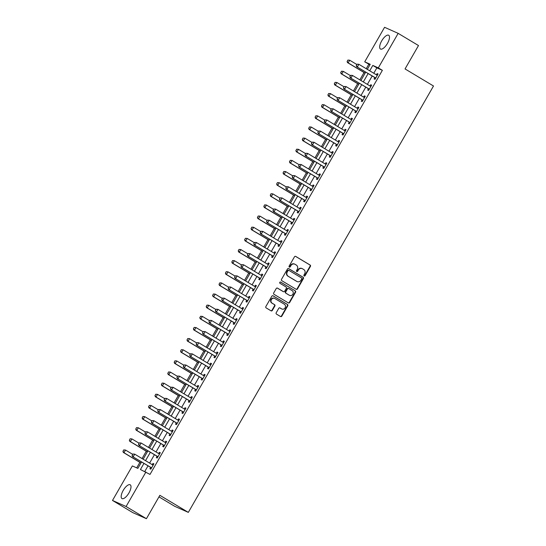 <?xml version="1.0" encoding="UTF-8"?>
<svg xmlns="http://www.w3.org/2000/svg" width="546" height="546" viewBox="0 0 546 546"><rect width="100%" height="100%" fill="white"/><g stroke="black" fill="none" stroke-linecap="round" stroke-linejoin="round"><path stroke-width="0.82" d="M304.17 275.976A0.71 0.648 114 0 0 305.084 275.696L310.428 266.4A1.01 0.928 114 0 0 310.135 265.049L295.768 256.436A1.01 0.928 114 0 0 294.465 256.832L289.121 266.12A0.71 0.648 114 0 0 289.394 267.103A0.71 0.648 114 0 0 290.24 266.796L290.929 265.588A3.235 2.976 114 0 1 295.093 264.325L296.287 265.042A3.235 2.976 114 0 1 297.236 269.369L296.546 270.577A0.71 0.648 114 0 0 297.659 271.246L298.355 270.045A3.235 2.976 114 0 1 302.518 268.775L303.712 269.492A3.235 2.976 114 0 1 304.654 273.826L303.965 275.027A0.71 0.648 114 0 0 304.17 275.976M304.067 275.894A0.71 0.648 114 0 0 304.716 275.532L310.06 266.236A1.01 0.928 114 0 0 309.766 264.885L295.495 256.327M289.223 266.987A0.71 0.648 114 0 0 289.871 266.632L290.561 265.424L290.929 265.588M296.642 271.444A0.71 0.648 114 0 0 297.29 271.082L297.986 269.881L298.355 270.045M123.219 490.404A8.026 3.119 121 0 1 130.207 484.793A8.026 3.119 121 0 1 128.945 492.949A8.026 3.119 121 0 1 121.956 498.559A8.026 3.119 121 0 1 123.219 490.404M381.715 40.854A8.026 3.119 121 0 1 388.711 35.251A8.026 3.119 121 0 1 387.448 43.407A8.026 3.119 121 0 1 380.453 49.017A8.026 3.119 121 0 1 381.715 40.854M276.208 312.749A1.01 0.928 114 0 0 276.501 314.107L280.535 316.523A1.01 0.928 114 0 0 281.832 316.127L287.769 305.808A1.01 0.928 114 0 0 287.476 304.45L273.109 295.836A1.01 0.928 114 0 0 271.806 296.232L265.875 306.552A1.01 0.928 114 0 0 266.168 307.91L271.034 310.824A1.01 0.928 114 0 0 272.338 310.428L274.877 306.013A1.01 0.928 114 0 0 274.583 304.661L272.167 303.214A2.703 2.484 114 0 1 274.611 298.403A2.703 2.484 114 0 1 274.856 298.532L284.316 304.204A2.703 2.484 114 0 1 281.873 309.016A2.703 2.484 114 0 1 281.627 308.886L280.05 307.937A1.01 0.928 114 0 0 278.747 308.333L276.208 312.749M369.942 64.783L364.721 61.828L384.575 27.3L398.164 33.354L418.495 45.543L405.043 68.933L433.504 86.002L188.322 512.38L159.862 495.311L146.417 518.7L126.085 506.511L112.496 500.457L132.357 465.929L137.865 468.379L141.557 461.95M398.164 33.354L378.31 67.881L372.802 65.424L369.71 70.803M143.96 463.39L140.431 469.526L150.007 474.419L382.377 70.318L378.31 67.881M145.939 471.983L126.085 506.511M296.178 289.319A1.01 0.928 114 0 0 297.474 288.923L303.412 278.603A1.01 0.928 114 0 0 303.119 277.252L288.752 268.632A1.01 0.928 114 0 0 287.449 269.028L281.511 279.354A1.01 0.928 114 0 0 281.811 280.705L296.178 289.319M295.591 292.206L289.653 302.525A1.01 0.928 114 0 1 288.356 302.921L273.99 294.308A1.01 0.928 114 0 1 273.696 292.949L276.235 288.534A1.01 0.928 114 0 1 277.532 288.138L283.36 291.632A1.01 0.928 114 0 0 284.664 291.236L286.343 288.308A1.01 0.928 114 0 0 286.049 286.957L279.982 283.319A0.71 0.648 114 0 1 280.624 282.057A0.71 0.648 114 0 1 280.692 282.091L295.297 290.854A1.01 0.928 114 0 1 295.591 292.206L295.222 292.042L289.291 302.361L289.653 302.525M382.377 70.318L376.87 67.868L373.778 73.239M372.195 75.99L367.369 84.377M365.793 87.128L360.967 95.516M359.384 98.266L354.559 106.654M352.982 109.405L348.157 117.793M346.574 120.543L341.755 128.931M340.172 131.682L335.346 140.069M333.763 142.82L328.945 151.208M327.361 153.958L322.536 162.346M320.959 165.097L316.134 173.485M314.551 176.235L309.725 184.623M308.149 187.374L303.323 195.761M301.74 198.512L296.915 206.9M295.338 209.65L290.513 218.038M288.93 220.789L284.111 229.177M282.528 231.927L277.702 240.315M276.126 243.066L271.301 251.453M269.717 254.204L264.892 262.592M263.315 265.342L258.49 273.73M256.907 276.481L252.081 284.869M250.505 287.619L245.68 296.007M244.096 298.758L239.278 307.145M237.694 309.896L232.869 318.284M231.286 321.034L226.467 329.422M224.884 332.173L220.058 340.561M218.482 343.311L213.657 351.699M212.073 354.45L207.248 362.837M205.671 365.588L200.846 373.976M199.263 376.726L194.437 385.114M192.861 387.865L188.036 396.253M186.452 399.003L181.634 407.391M180.05 410.142L175.225 418.529M173.648 421.28L168.823 429.668M167.24 432.418L162.415 440.806M160.838 443.557L156.013 451.945M154.429 454.695L149.604 463.083M148.027 465.834L144.786 471.464M374.822 77.641L374.078 78.931L374.993 79.341L378.071 73.997L377.149 73.587L376.433 74.836M368.413 88.78L367.67 90.07L368.591 90.479L371.662 85.135L370.748 84.726L370.031 85.975M362.012 99.918L361.268 101.208L362.182 101.617L365.26 96.273L364.339 95.864L363.622 97.113M355.61 111.056L354.859 112.346L355.78 112.756L358.852 107.412L357.937 107.002L357.22 108.251M349.201 122.195L348.457 123.485L349.372 123.894L352.45 118.55L351.528 118.141L350.812 119.39M342.799 133.333L342.055 134.623L342.97 135.033L346.041 129.689L345.127 129.279L344.41 130.528M336.391 144.472L335.647 145.762L336.568 146.171L339.639 140.827L338.725 140.418L338.008 141.667M329.989 155.61L329.245 156.9L330.159 157.309L333.237 151.965L332.316 151.556L331.599 152.805M323.58 166.748L322.836 168.038L323.758 168.448L326.829 163.104L325.914 162.694L325.198 163.943M317.178 177.887L316.434 179.177L317.349 179.586L320.427 174.242L319.506 173.833L318.789 175.082M310.77 189.025L310.026 190.315L310.947 190.725L314.018 185.381L313.104 184.971L312.387 186.22M304.368 200.164L303.624 201.454L304.538 201.863L307.616 196.519L306.695 196.11L305.978 197.359M297.966 211.302L297.215 212.592L298.136 213.001L301.208 207.657L300.293 207.248L299.577 208.497M291.557 222.44L290.813 223.73L291.735 224.14L294.806 218.796L293.885 218.386L293.168 219.635M285.155 233.579L284.411 234.869L285.326 235.278L288.404 229.934L287.483 229.525L286.766 230.774M278.747 244.717L278.003 246.007L278.924 246.417L281.995 241.073L281.081 240.663L280.364 241.912M272.345 255.856L271.601 257.146L272.515 257.555L275.594 252.211L274.672 251.802L273.955 253.051M265.936 266.994L265.192 268.284L266.114 268.693L269.185 263.349L268.27 262.94L267.554 264.189M259.534 278.132L258.79 279.422L259.705 279.832L262.783 274.488L261.862 274.078L261.145 275.327M253.132 289.271L252.382 290.561L253.303 290.97L256.374 285.626L255.46 285.217L254.743 286.466M246.724 300.409L245.98 301.699L246.894 302.109L249.972 296.765L249.051 296.355L248.334 297.604M240.322 311.548L239.578 312.838L240.493 313.247L243.564 307.903L242.649 307.494L241.933 308.743M233.913 322.686L233.169 323.976L234.091 324.385L237.162 319.041L236.247 318.632L235.531 319.881M227.511 333.824L226.767 335.114L227.682 335.524L230.76 330.18L229.839 329.77L229.122 331.019M221.103 344.963L220.359 346.253L221.28 346.662L224.351 341.318L223.437 340.909L222.72 342.158M214.701 356.101L213.957 357.391L214.871 357.801L217.95 352.457L217.028 352.047L216.312 353.296M208.292 367.24L207.548 368.53L208.47 368.939L211.541 363.595L210.626 363.186L209.91 364.435M201.89 378.378L201.146 379.668L202.061 380.077L205.139 374.733L204.218 374.324L203.501 375.573M195.488 389.516L194.738 390.806L195.659 391.216L198.73 385.872L197.816 385.462L197.099 386.711M189.08 400.648L188.336 401.945L189.257 402.354L192.329 397.01L191.407 396.601L190.69 397.85M182.678 411.786L181.934 413.083L182.849 413.493L185.927 408.149L185.005 407.739L184.289 408.988M176.269 422.925L175.525 424.222L176.447 424.631L179.518 419.287L178.603 418.878L177.887 420.127M169.867 434.063L169.124 435.36L170.038 435.769L173.116 430.425L172.195 430.016L171.478 431.258M163.459 445.202L162.715 446.498L163.636 446.908L166.707 441.564L165.793 441.154L165.076 442.397M157.057 456.34L156.313 457.637L157.228 458.046L160.306 452.702L159.384 452.293L158.668 453.535M150.655 467.478L149.904 468.775L150.826 469.185L153.897 463.841L152.982 463.431L152.266 464.673M368.789 64.264L366.23 68.714M364.046 72.516L359.828 79.853M357.637 83.654L353.419 90.991M351.235 94.792L347.017 102.129M344.826 105.931L340.608 113.268M338.424 117.069L334.207 124.406M332.016 128.208L327.798 135.544M325.614 139.346L321.396 146.683M319.212 150.484L314.994 157.821M312.803 161.623L308.586 168.96M306.402 172.761L302.184 180.098M299.993 183.9L295.775 191.236M293.591 195.038L289.373 202.375M287.182 206.176L282.964 213.513M280.78 217.315L276.563 224.652M274.379 228.453L270.161 235.79M267.97 239.592L263.752 246.929M261.568 250.73L257.35 258.067M255.159 261.868L250.942 269.205M248.758 273.007L244.54 280.344M242.349 284.145L238.131 291.482M235.947 295.284L231.729 302.62M229.538 306.422L225.321 313.759M223.137 317.56L218.919 324.897M216.735 328.699L212.517 336.036M210.326 339.837L206.108 347.174M203.924 350.976L199.706 358.312M197.515 362.114L193.298 369.451M191.114 373.252L186.896 380.589M184.705 384.391L180.487 391.728M178.303 395.529L174.085 402.866M171.901 406.668L167.683 414.005M165.493 417.806L161.275 425.143M159.091 428.944L154.873 436.281M152.682 440.083L148.464 447.42M146.28 451.221L142.062 458.558M139.872 462.36L136.705 467.867M158.968 496.867L174.734 506.326L188.322 512.38M146.417 518.7L132.828 512.646L112.496 500.457M367.308 69.362L370.229 64.285L364.721 61.828M143.141 459.206L147.966 450.812M149.543 448.068L154.368 439.673M155.951 436.93L160.777 428.535M162.353 425.791L167.178 417.397M168.762 414.653L173.58 406.258M175.164 403.514L179.989 395.12M181.572 392.376L186.391 383.988M187.974 381.238L192.799 372.85M194.376 370.099L199.201 361.711M200.785 358.961L205.61 350.573M207.187 347.822L212.012 339.435M213.595 336.684L218.42 328.296M219.997 325.546L224.822 317.158M226.406 314.407L231.224 306.019M232.808 303.269L237.633 294.881M239.209 292.13L244.035 283.743M245.618 280.992L250.443 272.604M252.02 269.854L256.845 261.466M258.429 258.715L263.254 250.327M264.83 247.577L269.656 239.189M271.239 236.438L276.058 228.051M277.641 225.3L282.466 216.912M284.05 214.162L288.868 205.774M290.452 203.023L295.277 194.635M296.853 191.885L301.679 183.497M303.262 180.746L308.087 172.359M309.664 169.608L314.489 161.22M316.073 158.47L320.898 150.082M322.474 147.331L327.3 138.943M328.883 136.193L333.702 127.805M335.285 125.054L340.11 116.667M341.687 113.916L346.512 105.528M348.095 102.778L352.921 94.39M354.497 91.639L359.323 83.251M360.906 80.501L365.731 72.113M368.127 73.553L363.308 81.941M361.725 84.691L356.9 93.079M355.323 95.83L350.498 104.218M348.914 106.968L344.089 115.356M342.513 118.107L337.687 126.495M336.104 129.245L331.279 137.633M329.702 140.383L324.877 148.771M323.293 151.522L318.475 159.91M316.892 162.66L312.066 171.048M310.483 173.799L305.664 182.187M304.081 184.937L299.256 193.325M297.679 196.075L292.854 204.463M291.271 207.214L286.445 215.602M284.869 218.352L280.043 226.74M278.46 229.491L273.635 237.879M272.058 240.629L267.233 249.017M265.649 251.767L260.831 260.155M259.248 262.906L254.422 271.294M252.846 274.044L248.02 282.432M246.437 285.183L241.612 293.571M240.035 296.321L235.21 304.709M233.627 307.459L228.801 315.847M227.225 318.598L222.399 326.986M220.816 329.736L215.998 338.124M214.414 340.875L209.589 349.263M208.006 352.006L203.187 360.401M201.604 363.145L196.778 371.539M195.202 374.283L190.377 382.678M188.793 385.421L183.968 393.816M182.391 396.56L177.566 404.955M175.983 407.698L171.157 416.093M169.581 418.837L164.756 427.231M163.172 429.975L158.354 438.37M156.77 441.113L151.945 449.508M150.368 452.252L145.543 460.647M376.87 67.868L372.802 65.424M377.149 73.587L378.009 74.099M370.748 84.726L371.601 85.237M364.339 95.864L365.199 96.376M357.937 107.002L358.79 107.514M351.528 118.141L352.388 118.653M345.127 129.279L345.987 129.791M338.725 140.418L339.578 140.929M332.316 151.556L333.176 152.068M325.914 162.694L326.767 163.206M319.506 173.833L320.365 174.345M313.104 184.971L313.957 185.483M306.695 196.11L307.555 196.621M300.293 207.248L301.153 207.76M293.885 218.386L294.744 218.898M287.483 229.525L288.343 230.037M281.081 240.663L281.934 241.175M274.672 251.802L275.532 252.313M268.27 262.94L269.123 263.452M261.862 274.078L262.722 274.59M255.46 285.217L256.313 285.729M249.051 296.355L249.911 296.867M242.649 307.494L243.509 308.005M236.247 318.632L237.1 319.144M229.839 329.77L230.699 330.282M223.437 340.909L224.29 341.421M217.028 352.047L217.888 352.559M210.626 363.186L211.479 363.697M204.218 374.324L205.078 374.836M197.816 385.462L198.676 385.974M191.407 396.601L192.267 397.113M185.005 407.739L185.865 408.251M178.603 418.878L179.457 419.389M172.195 430.016L173.055 430.528M165.793 441.154L166.646 441.666M159.384 452.293L160.244 452.805M152.982 463.431L153.835 463.943M302.218 268.618L301.856 268.461A3.235 2.976 114 0 0 297.986 269.881M294.799 264.168L294.43 264.005A3.235 2.976 114 0 0 290.561 265.424M296.075 289.264A1.01 0.928 114 0 0 297.106 288.759L303.044 278.44A1.01 0.928 114 0 0 302.75 277.088L288.479 268.53M301.74 278.897A0.71 0.648 114 0 0 301.535 277.948L288.923 270.386A0.71 0.648 114 0 0 288.015 270.666L287.285 271.928A3.235 2.976 114 0 0 288.227 276.262L296.847 281.429A3.235 2.976 114 0 0 301.01 280.166L301.74 278.897M288.793 270.325L288.554 270.222A0.71 0.648 114 0 0 287.646 270.502L288.015 270.666M297.14 281.586L296.778 281.422A3.235 2.976 114 0 1 296.478 281.265L287.858 276.099A3.235 2.976 114 0 1 286.916 271.772L287.646 270.502M288.254 302.866A1.01 0.928 114 0 0 289.291 302.361M277.266 288.035L282.992 291.468A1.01 0.928 114 0 0 283.183 291.557M280.46 282.009L295.297 290.854M289.407 295.263A2.703 2.484 114 0 0 292.956 294.069A2.703 2.484 114 0 0 292.096 290.581L288.766 288.581A1.01 0.928 114 0 0 287.462 288.977L285.776 291.905A1.01 0.928 114 0 0 286.077 293.263L289.039 295.099A2.703 2.484 114 0 0 289.284 295.222L289.653 295.386M288.397 288.418A1.01 0.928 114 0 0 287.094 288.814L287.462 288.977M289.039 295.099L285.708 293.1A1.01 0.928 114 0 1 285.408 291.741L287.094 288.814M295.222 292.042A1.01 0.928 114 0 0 294.929 290.69M281.873 309.016L281.504 308.852A2.703 2.484 114 0 1 281.258 308.722L279.777 307.835M274.611 298.403L274.242 298.239A2.703 2.484 114 0 0 271.799 303.05L272.167 303.214M270.939 310.77A1.01 0.928 114 0 0 271.969 310.264L274.508 305.849A1.01 0.928 114 0 0 274.215 304.497L271.799 303.05M280.432 316.462A1.01 0.928 114 0 0 281.47 315.963L287.401 305.644A1.01 0.928 114 0 0 287.107 304.286L272.836 295.734M347.87 60.08L347.208 61.466L347.87 60.08L349.693 60.217L348.157 62.886L365.165 73.089M347.208 61.466L348.157 62.886L347.495 62.592L365.124 73.164M356.852 64.51L349.693 60.217L347.979 60.128M347.099 61.411L347.495 62.592M376.494 74.87L377.45 75.068M357.05 64.169L356.279 65.506L357.05 64.169L358.879 64.305L376.767 75.034A1.031 0.949 114 0 0 377.033 75.136L377.375 75.212M375.675 78.16L375.45 77.894A1.031 0.949 114 0 0 375.225 77.703L356.681 66.68L356.279 65.506M375.505 78.453L374.788 77.6A1.031 0.949 114 0 0 374.57 77.409L356.681 66.68M357.159 64.216L358.879 64.305L357.337 66.981L356.395 65.554M341.462 71.219L340.806 72.604L341.462 71.219L343.291 71.355L341.755 74.024L358.763 84.227M340.806 72.604L341.755 74.024L341.093 73.73L358.715 84.302M350.45 75.648L343.291 71.355L341.571 71.267M340.697 72.55L341.093 73.73M335.06 82.357L334.398 83.743L335.06 82.357L336.889 82.494L335.346 85.162L352.354 95.366M334.398 83.743L335.346 85.162L334.691 84.869L352.313 95.441M344.041 86.787L336.889 82.494L335.169 82.405M334.288 83.688L334.691 84.869M328.651 93.496L327.996 94.881L328.651 93.496L330.48 93.632L328.945 96.301L345.952 106.504M327.996 94.881L328.945 96.301L328.282 96.007L345.911 106.579M337.64 97.925L330.48 93.632L328.767 93.543M327.887 94.827L328.282 96.007M370.086 86.009L371.048 86.207M350.648 75.307L349.877 76.645L350.648 75.307L352.47 75.444L370.359 86.172A1.031 0.949 114 0 0 370.632 86.275L370.966 86.35M369.267 89.298L369.048 89.032A1.031 0.949 114 0 0 368.823 88.841L350.273 77.819L349.877 76.645M369.103 89.592L368.386 88.739A1.031 0.949 114 0 0 368.161 88.548L350.273 77.819M350.757 75.355L352.47 75.444L350.935 78.119L349.986 76.693M363.684 97.147L364.639 97.345M344.239 86.445L343.468 87.783L344.239 86.445L346.068 86.582L363.957 97.311A1.031 0.949 114 0 0 364.223 97.413L364.564 97.488M362.865 100.437L362.64 100.171A1.031 0.949 114 0 0 362.421 99.979L343.871 88.957L343.468 87.783M362.694 100.73L361.978 99.877A1.031 0.949 114 0 0 361.759 99.686L343.871 88.957M344.349 86.493L346.068 86.582L344.533 89.257L343.584 87.831M357.275 108.285L358.237 108.483M337.837 97.584L337.066 98.922L337.837 97.584L339.66 97.72L357.548 108.449A1.031 0.949 114 0 0 357.821 108.552L358.156 108.627M356.463 111.575L356.238 111.309A1.031 0.949 114 0 0 356.012 111.118L337.462 100.095L337.066 98.922M356.292 111.869L355.576 111.015A1.031 0.949 114 0 0 355.35 110.824L337.462 100.095M337.947 97.632L339.66 97.72L338.124 100.389L337.175 98.969M322.249 104.634L321.594 106.02L322.249 104.634L324.078 104.771L322.536 107.439L339.544 117.643M321.594 106.02L322.536 107.439L321.881 107.146L339.503 117.718M331.231 109.064L324.078 104.771L322.358 104.682M321.478 105.965L321.881 107.146M350.873 119.424L351.836 119.622M331.429 108.722L330.664 110.06L331.429 108.722L333.258 108.859L351.146 119.588A1.031 0.949 114 0 0 351.419 119.69L351.754 119.765M350.054 122.714L349.829 122.447A1.031 0.949 114 0 0 349.611 122.256L331.06 111.234L330.664 110.06M349.89 123.007L349.167 122.154A1.031 0.949 114 0 0 348.949 121.963L331.06 111.234M331.538 108.77L333.258 108.859L331.722 111.527L330.774 110.108M315.847 115.772L315.185 117.158L315.847 115.772L317.67 115.909L316.134 118.578L333.142 128.781M315.185 117.158L316.134 118.578L315.472 118.284L333.101 128.856M324.829 120.202L317.67 115.909L315.957 115.82M315.076 117.103L315.472 118.284M309.439 126.911L308.783 128.296L309.439 126.911L311.268 127.047L309.732 129.716L326.74 139.919M308.783 128.296L309.732 129.716L309.07 129.422L326.692 139.994M318.427 131.34L311.268 127.047L309.548 126.959M308.674 128.242L309.07 129.422M303.037 138.049L302.375 139.435L303.037 138.049L304.859 138.186L303.323 140.854L320.331 151.058M302.375 139.435L303.323 140.854L302.661 140.561L320.29 151.133M312.019 142.479L304.859 138.186L303.146 138.097M302.266 139.38L302.661 140.561M296.628 149.188L295.973 150.573L296.628 149.188L298.457 149.324L296.922 151.993L313.93 162.196M295.973 150.573L296.922 151.993L296.26 151.699L313.882 162.271M305.617 153.617L298.457 149.324L296.737 149.235M295.864 150.519L296.26 151.699M290.226 160.326L289.564 161.712L290.226 160.326L292.055 160.463L290.513 163.131L307.521 173.335M289.564 161.712L290.513 163.131L289.851 162.838L307.48 173.41M299.208 164.756L292.055 160.463L290.335 160.374M289.455 161.657L289.851 162.838M344.465 130.562L345.427 130.76M325.027 119.861L324.256 121.198L325.027 119.861L326.849 119.997L344.738 130.726A1.031 0.949 114 0 0 345.011 130.828L345.345 130.904M343.652 133.852L343.427 133.586A1.031 0.949 114 0 0 343.202 133.395L324.652 122.372L324.256 121.198M343.482 134.145L342.765 133.292A1.031 0.949 114 0 0 342.54 133.101L324.652 122.372M325.136 119.908L326.849 119.997L325.314 122.666L324.365 121.246M338.063 141.701L339.025 141.899M318.618 130.999L317.854 132.337L318.618 130.999L320.447 131.136L338.336 141.864A1.031 0.949 114 0 0 338.609 141.967L338.943 142.042M337.244 144.99L337.019 144.724A1.031 0.949 114 0 0 336.8 144.533L318.25 133.511L317.854 132.337M337.08 145.284L336.363 144.431A1.031 0.949 114 0 0 336.138 144.24L318.25 133.511M318.728 131.047L320.447 131.136L318.912 133.804L317.963 132.385M331.661 152.839L332.616 153.037M312.216 142.137L311.445 143.475L312.216 142.137L314.046 142.274L331.934 153.003A1.031 0.949 114 0 0 332.2 153.105L332.541 153.18M330.842 156.129L330.617 155.863A1.031 0.949 114 0 0 330.391 155.671L311.848 144.649L311.445 143.475M330.671 156.422L329.955 155.569A1.031 0.949 114 0 0 329.736 155.378L311.848 144.649M312.326 142.185L314.046 142.274L312.503 144.943L311.554 143.523M325.252 163.977L326.215 164.175M305.808 153.276L305.043 154.614L305.808 153.276L307.637 153.412L325.525 164.141A1.031 0.949 114 0 0 325.798 164.244L326.133 164.319M324.433 167.267L324.215 167.001A1.031 0.949 114 0 0 323.99 166.81L305.439 155.787L305.043 154.614M324.269 167.561L323.553 166.707A1.031 0.949 114 0 0 323.328 166.516L305.439 155.787M305.924 153.324L307.637 153.412L306.101 156.081L305.153 154.661M318.85 175.116L319.806 175.314M299.406 164.414L298.635 165.752L299.406 164.414L301.235 164.551L319.123 175.28A1.031 0.949 114 0 0 319.39 175.382L319.731 175.457M318.031 178.405L317.806 178.139A1.031 0.949 114 0 0 317.588 177.948L299.037 166.926L298.635 165.752M317.861 178.699L317.144 177.846A1.031 0.949 114 0 0 316.926 177.655L299.037 166.926M299.515 164.462L301.235 164.551L299.693 167.219L298.751 165.8M283.818 171.464L283.162 172.85L283.818 171.464L285.647 171.601L284.111 174.27L301.119 184.473M283.162 172.85L284.111 174.27L283.449 173.976L301.071 184.548M292.806 175.894L285.647 171.601L283.934 171.512M283.053 172.795L283.449 173.976M312.442 186.254L313.404 186.452M293.004 175.553L292.233 176.884L293.004 175.553L294.826 175.689L312.715 186.418A1.031 0.949 114 0 0 312.988 186.52L313.322 186.595M311.623 189.544L311.404 189.278A1.031 0.949 114 0 0 311.179 189.087L292.629 178.064L292.233 176.884M311.459 189.837L310.742 188.984A1.031 0.949 114 0 0 310.517 188.793L292.629 178.064M293.113 175.6L294.826 175.689L293.291 178.358L292.342 176.938M277.416 182.603L276.754 183.988L277.416 182.603L279.245 182.739L277.702 185.408L294.71 195.611M276.754 183.988L277.702 185.408L277.047 185.114L294.669 195.686M286.397 187.032L279.245 182.739L277.525 182.651M276.645 183.934L277.047 185.114M306.04 197.393L306.995 197.591M286.595 186.691L285.831 188.022L286.595 186.691L288.425 186.828L306.313 197.556A1.031 0.949 114 0 0 306.579 197.659L306.92 197.734M305.221 200.682L304.996 200.416A1.031 0.949 114 0 0 304.777 200.225L286.227 189.203L285.831 188.022M305.057 200.976L304.334 200.123A1.031 0.949 114 0 0 304.115 199.932L286.227 189.203M286.705 186.739L288.425 186.828L286.889 189.496L285.94 188.077M271.014 193.741L270.352 195.127L271.014 193.741L272.836 193.878L271.301 196.546L288.308 206.75M270.352 195.127L271.301 196.546L270.639 196.253L288.268 206.825M279.996 198.171L272.836 193.878L271.123 193.789M270.243 195.072L270.639 196.253M299.631 208.531L300.593 208.729M280.194 197.829L279.422 199.16L280.194 197.829L282.016 197.966L299.904 208.695A1.031 0.949 114 0 0 300.177 208.797L300.512 208.872M298.819 211.821L298.594 211.555A1.031 0.949 114 0 0 298.369 211.363L279.818 200.341L279.422 199.16M298.648 212.114L297.932 211.261A1.031 0.949 114 0 0 297.707 211.07L279.818 200.341M280.303 197.877L282.016 197.966L280.48 200.635L279.532 199.215M264.605 204.88L263.95 206.265L264.605 204.88L266.434 205.016L264.899 207.685L281.907 217.888M263.95 206.265L264.899 207.685L264.237 207.391L281.859 217.963M273.594 209.309L266.434 205.016L264.714 204.927M263.834 206.211L264.237 207.391M293.229 219.669L294.192 219.867M273.785 208.968L273.02 210.299L273.785 208.968L275.614 209.104L293.502 219.833A1.031 0.949 114 0 0 293.775 219.936L294.11 220.011M292.41 222.959L292.185 222.693A1.031 0.949 114 0 0 291.967 222.502L273.416 211.479L273.02 210.299M292.246 223.253L291.523 222.399A1.031 0.949 114 0 0 291.305 222.208L273.416 211.479M273.894 209.016L275.614 209.104L274.078 211.773L273.13 210.353M258.203 216.018L257.541 217.404L258.203 216.018L260.026 216.155L258.49 218.823L275.498 229.027M257.541 217.404L258.49 218.823L257.828 218.53L275.457 229.102M267.185 220.447L260.026 216.155L258.313 216.066M257.432 217.349L257.828 218.53M286.821 230.808L287.783 231.006M267.383 220.106L266.612 221.437L267.383 220.106L269.212 220.243L287.1 230.972A1.031 0.949 114 0 0 287.367 231.074L287.701 231.149M286.008 234.097L285.783 233.831A1.031 0.949 114 0 0 285.558 233.64L267.008 222.618L266.612 221.437M285.838 234.391L285.121 233.538A1.031 0.949 114 0 0 284.896 233.347L267.008 222.618M267.492 220.154L269.212 220.243L267.67 222.911L266.721 221.492M251.795 227.156L251.14 228.542L251.795 227.156L253.624 227.293L252.088 229.962L269.096 240.165M251.14 228.542L252.088 229.962L251.426 229.668L269.048 240.24M260.783 231.586L253.624 227.293L251.904 227.204M251.03 228.487L251.426 229.668M280.419 241.946L281.381 242.144M260.974 231.245L260.21 232.576L260.974 231.245L262.803 231.381L280.692 242.11A1.031 0.949 114 0 0 280.965 242.212L281.299 242.281M279.6 245.236L279.375 244.97A1.031 0.949 114 0 0 279.156 244.779L260.606 233.756L260.21 232.576M279.436 245.529L278.719 244.676A1.031 0.949 114 0 0 278.494 244.485L260.606 233.756M261.09 231.292L262.803 231.381L261.268 234.05L260.319 232.63M245.393 238.295L244.731 239.68L245.393 238.295L247.215 238.431L245.68 241.1L262.687 251.303M244.731 239.68L245.68 241.1L245.018 240.806L262.646 251.378M254.375 242.724L247.215 238.431L245.502 238.343M244.622 239.626L245.018 240.806M238.984 249.433L238.329 250.819L238.984 249.433L240.813 249.57L239.278 252.238L256.286 262.442M238.329 250.819L239.278 252.238L238.616 251.945L256.238 262.517M247.973 253.863L240.813 249.57L239.093 249.481M238.22 250.764L238.616 251.945M232.582 260.572L231.92 261.957L232.582 260.572L234.411 260.708L232.869 263.377L249.877 273.58M231.92 261.957L232.869 263.377L232.207 263.083L249.836 273.655M241.564 265.001L234.411 260.708L232.692 260.619M231.811 261.903L232.207 263.083M226.174 271.71L225.518 273.096L226.174 271.71L228.003 271.847L226.467 274.515L243.475 284.719M225.518 273.096L226.467 274.515L225.805 274.222L243.427 284.794M235.162 276.139L228.003 271.847L226.29 271.758M225.409 273.041L225.805 274.222M219.772 282.848L219.117 284.234L219.772 282.848L221.601 282.985L220.058 285.654L237.066 295.857M219.117 284.234L220.058 285.654L219.403 285.36L237.025 295.932M228.754 287.278L221.601 282.985L219.881 282.896M219.001 284.179L219.403 285.36M213.37 293.987L212.708 295.372L213.37 293.987L215.192 294.123L213.657 296.792L230.665 306.995M212.708 295.372L213.657 296.792L212.995 296.498L230.624 307.07M222.352 298.416L215.192 294.123L213.479 294.035M212.599 295.318L212.995 296.498M206.961 305.125L206.306 306.511L206.961 305.125L208.79 305.262L207.255 307.93L224.263 318.134M206.306 306.511L207.255 307.93L206.593 307.637L224.215 318.209M215.95 309.555L208.79 305.262L207.07 305.173M206.197 306.456L206.593 307.637M200.559 316.264L199.897 317.649L200.559 316.264L202.382 316.4L200.846 319.069L217.854 329.272M199.897 317.649L200.846 319.069L200.184 318.775L217.813 329.347M209.541 320.693L202.382 316.4L200.669 316.311M199.788 317.595L200.184 318.775M194.151 327.402L193.496 328.788L194.151 327.402L195.98 327.539L194.444 330.207L211.452 340.411M193.496 328.788L194.444 330.207L193.782 329.914L211.404 340.486M203.139 331.832L195.98 327.539L194.26 327.45M193.386 328.733L193.782 329.914M187.749 338.54L187.087 339.926L187.749 338.54L189.578 338.677L188.036 341.346L205.043 351.549M187.087 339.926L188.036 341.346L187.374 341.052L205.003 351.624M196.731 342.97L189.578 338.677L187.858 338.588M186.978 339.871L187.374 341.052M181.34 349.679L180.685 351.064L181.34 349.679L183.169 349.815L181.634 352.484L198.642 362.687M180.685 351.064L181.634 352.484L180.972 352.19L198.594 362.762M190.329 354.108L183.169 349.815L181.456 349.727M180.576 351.01L180.972 352.19M174.938 360.817L174.276 362.203L174.938 360.817L176.768 360.954L175.225 363.622L192.233 373.826M174.276 362.203L175.225 363.622L174.57 363.329L192.192 373.901M183.92 365.247L176.768 360.954L175.048 360.865M174.167 362.148L174.57 363.329M168.537 371.949L167.875 373.341L168.537 371.949L170.359 372.092L168.823 374.761L185.831 384.964M167.875 373.341L168.823 374.761L168.161 374.467L185.79 385.039M177.518 376.385L170.359 372.092L168.646 372.003M167.765 373.287L168.161 374.467M162.128 383.087L161.473 384.48L162.128 383.087L163.957 383.231L162.421 385.899L179.422 396.103M161.473 384.48L162.421 385.899L161.759 385.606L179.381 396.178M171.11 387.523L163.957 383.231L162.237 383.142M161.357 384.425L161.759 385.606M155.726 394.226L155.064 395.618L155.726 394.226L157.548 394.369L156.013 397.038L173.021 407.241M155.064 395.618L156.013 397.038L155.351 396.744L172.98 407.316M164.708 398.662L157.548 394.369L155.835 394.28M154.955 395.563L155.351 396.744M149.317 405.364L148.662 406.756L149.317 405.364L151.146 405.507L149.611 408.176L166.619 418.379M148.662 406.756L149.611 408.176L148.949 407.882L166.571 418.454M158.306 409.8L151.146 405.507L149.427 405.419M148.553 406.702L148.949 407.882M142.916 416.502L142.253 417.895L142.916 416.502L144.738 416.646L143.202 419.314L160.21 429.518M142.253 417.895L143.202 419.314L142.54 419.021L160.169 429.593M151.897 420.939L144.738 416.646L143.025 416.557M142.144 417.84L142.54 419.021M136.507 427.641L135.852 429.026L136.507 427.641L138.336 427.784L136.8 430.453L153.808 440.656M135.852 429.026L136.8 430.453L136.138 430.159L153.76 440.731M145.495 432.077L138.336 427.784L136.616 427.695M135.742 428.979L136.138 430.159M274.017 253.085L274.972 253.283M254.572 242.383L253.801 243.714L254.572 242.383L256.402 242.52L274.29 253.248A1.031 0.949 114 0 0 274.556 253.351L274.897 253.419M273.198 256.374L272.973 256.108A1.031 0.949 114 0 0 272.747 255.917L254.204 244.895L253.801 243.714M273.027 256.668L272.311 255.815A1.031 0.949 114 0 0 272.092 255.624L254.204 244.895M254.682 242.431L256.402 242.52L254.859 245.188L253.91 243.769M267.608 264.223L268.571 264.421M248.171 253.521L247.399 254.852L248.171 253.521L249.993 253.658L267.881 264.387A1.031 0.949 114 0 0 268.154 264.489L268.489 264.557M266.789 267.513L266.571 267.247A1.031 0.949 114 0 0 266.346 267.055L247.795 256.033L247.399 254.852M266.625 267.806L265.909 266.953A1.031 0.949 114 0 0 265.684 266.762L247.795 256.033M248.28 253.569L249.993 253.658L248.457 256.327L247.509 254.907M261.206 275.361L262.162 275.559M241.762 264.66L240.991 265.991L241.762 264.66L243.591 264.796L261.479 275.525A1.031 0.949 114 0 0 261.746 275.628L262.087 275.696M260.387 278.651L260.162 278.385A1.031 0.949 114 0 0 259.944 278.194L241.393 267.171L240.991 265.991M260.217 278.945L259.5 278.091A1.031 0.949 114 0 0 259.282 277.9L241.393 267.171M241.871 264.708L243.591 264.796L242.055 267.465L241.107 266.045M254.798 286.5L255.76 286.698M235.36 275.798L234.589 277.129L235.36 275.798L237.182 275.935L255.071 286.664A1.031 0.949 114 0 0 255.344 286.766L255.678 286.834M253.986 289.79L253.76 289.523A1.031 0.949 114 0 0 253.535 289.332L234.985 278.31L234.589 277.129M253.815 290.083L253.098 289.23A1.031 0.949 114 0 0 252.873 289.039L234.985 278.31M235.469 275.846L237.182 275.935L235.647 278.603L234.698 277.184M248.396 297.638L249.358 297.836M228.951 286.937L228.187 288.268L228.951 286.937L230.781 287.073L248.669 297.802A1.031 0.949 114 0 0 248.942 297.904L249.276 297.973M247.577 300.928L247.352 300.662A1.031 0.949 114 0 0 247.133 300.471L228.583 289.448L228.187 288.268M247.413 301.221L246.69 300.368A1.031 0.949 114 0 0 246.471 300.177L228.583 289.448M229.061 286.984L230.781 287.073L229.245 289.742L228.296 288.322M241.987 308.777L242.95 308.975M222.55 298.075L221.778 299.406L222.55 298.075L224.372 298.212L242.26 308.94A1.031 0.949 114 0 0 242.533 309.043L242.868 309.111M241.175 312.066L240.95 311.8A1.031 0.949 114 0 0 240.725 311.609L222.174 300.587L221.778 299.406M241.004 312.36L240.288 311.507A1.031 0.949 114 0 0 240.063 311.316L222.174 300.587M222.659 298.123L224.372 298.212L222.836 300.88L221.888 299.461M235.585 319.915L236.548 320.113M216.141 309.213L215.377 310.544L216.141 309.213L217.97 309.35L235.858 320.079A1.031 0.949 114 0 0 236.131 320.181L236.466 320.249M234.766 323.205L234.541 322.939A1.031 0.949 114 0 0 234.323 322.747L215.772 311.725L215.377 310.544M234.603 323.498L233.886 322.645A1.031 0.949 114 0 0 233.661 322.454L215.772 311.725M216.25 309.261L217.97 309.35L216.434 312.019L215.486 310.599M229.184 331.053L230.139 331.251M209.739 320.352L208.968 321.683L209.739 320.352L211.568 320.488L229.456 331.217A1.031 0.949 114 0 0 229.723 331.32L230.064 331.388M228.365 334.343L228.139 334.077A1.031 0.949 114 0 0 227.914 333.886L209.364 322.863L208.968 321.683M228.194 334.637L227.477 333.783A1.031 0.949 114 0 0 227.259 333.592L209.364 322.863M209.848 320.4L211.568 320.488L210.026 323.157L209.077 321.737M222.775 342.192L223.737 342.39M203.33 331.49L202.566 332.821L203.33 331.49L205.16 331.627L223.048 342.356A1.031 0.949 114 0 0 223.321 342.458L223.655 342.526M221.956 345.481L221.731 345.215A1.031 0.949 114 0 0 221.512 345.024L202.962 334.002L202.566 332.821M221.792 345.775L221.075 344.922A1.031 0.949 114 0 0 220.85 344.731L202.962 334.002M203.446 331.538L205.16 331.627L203.624 334.295L202.675 332.876M216.373 353.33L217.328 353.528M196.929 342.629L196.157 343.96L196.929 342.629L198.758 342.765L216.646 353.494A1.031 0.949 114 0 0 216.912 353.596L217.253 353.665M215.554 356.62L215.329 356.354A1.031 0.949 114 0 0 215.104 356.163L196.56 345.14L196.157 343.96M215.383 356.913L214.667 356.06A1.031 0.949 114 0 0 214.448 355.869L196.56 345.14M197.038 342.676L198.758 342.765L197.215 345.434L196.273 344.014M209.964 364.469L210.927 364.667M190.527 353.767L189.755 355.098L190.527 353.767L192.349 353.904L210.237 364.632A1.031 0.949 114 0 0 210.51 364.735L210.845 364.803M209.145 367.758L208.927 367.492A1.031 0.949 114 0 0 208.702 367.301L190.151 356.279L189.755 355.098M208.981 368.052L208.265 367.199A1.031 0.949 114 0 0 208.04 367.008L190.151 356.279M190.636 353.815L192.349 353.904L190.813 356.572L189.865 355.153M203.562 375.607L204.518 375.805M184.118 364.905L183.354 366.236L184.118 364.905L185.947 365.042L203.835 375.771A1.031 0.949 114 0 0 204.102 375.873L204.443 375.941M202.743 378.897L202.518 378.631A1.031 0.949 114 0 0 202.3 378.439L183.749 367.417L183.354 366.236M202.573 379.19L201.856 378.337A1.031 0.949 114 0 0 201.638 378.146L183.749 367.417M184.227 364.953L185.947 365.042L184.411 367.711L183.463 366.291M197.154 386.745L198.116 386.943M177.716 376.044L176.945 377.375L177.716 376.044L179.538 376.18L197.427 386.909A1.031 0.949 114 0 0 197.7 387.012L198.034 387.08M196.342 390.035L196.116 389.769A1.031 0.949 114 0 0 195.891 389.578L177.341 378.555L176.945 377.375M196.171 390.329L195.454 389.475A1.031 0.949 114 0 0 195.229 389.284L177.341 378.555M177.825 376.092L179.538 376.18L178.003 378.849L177.054 377.429M190.752 397.884L191.714 398.082M171.308 387.182L170.543 388.513L171.308 387.182L173.137 387.319L191.025 398.048A1.031 0.949 114 0 0 191.298 398.15L191.632 398.218M189.933 401.173L189.708 400.907A1.031 0.949 114 0 0 189.489 400.716L170.939 389.694L170.543 388.513M189.769 401.467L189.046 400.614A1.031 0.949 114 0 0 188.827 400.423L170.939 389.694M171.417 387.23L173.137 387.319L171.601 389.987L170.652 388.568M184.343 409.022L185.306 409.22M164.906 398.321L164.134 399.652L164.906 398.321L166.735 398.457L184.623 409.186A1.031 0.949 114 0 0 184.889 409.288L185.224 409.357M183.531 412.312L183.306 412.046A1.031 0.949 114 0 0 183.081 411.855L164.53 400.832L164.134 399.652M183.36 412.605L182.644 411.752A1.031 0.949 114 0 0 182.419 411.561L164.53 400.832M165.015 398.368L166.735 398.457L165.192 401.126L164.244 399.706M177.941 420.161L178.904 420.359M158.497 409.459L157.733 410.79L158.497 409.459L160.326 409.596L178.214 420.324A1.031 0.949 114 0 0 178.487 420.427L178.822 420.495M177.122 423.45L176.897 423.184A1.031 0.949 114 0 0 176.679 422.993L158.128 411.971L157.733 410.79M176.959 423.744L176.242 422.891A1.031 0.949 114 0 0 176.017 422.7L158.128 411.971M158.613 409.507L160.326 409.596L158.79 412.264L157.842 410.845M171.54 431.299L172.495 431.497M152.095 420.597L151.324 421.928L152.095 420.597L153.924 420.734L171.813 431.463A1.031 0.949 114 0 0 172.079 431.565L172.42 431.633M170.721 434.589L170.495 434.323A1.031 0.949 114 0 0 170.27 434.131L151.727 423.109L151.324 421.928M170.55 434.882L169.833 434.029A1.031 0.949 114 0 0 169.615 433.838L151.727 423.109M152.204 420.645L153.924 420.734L152.382 423.403L151.433 421.983M165.131 442.437L166.093 442.635M145.693 431.736L144.922 433.067L145.693 431.736L147.516 431.872L165.404 442.601A1.031 0.949 114 0 0 165.677 442.704L166.011 442.772M164.312 445.727L164.093 445.461A1.031 0.949 114 0 0 163.868 445.27L145.318 434.247L144.922 433.067M164.148 446.021L163.431 445.167A1.031 0.949 114 0 0 163.206 444.976L145.318 434.247M145.802 431.784L147.516 431.872L145.98 434.541L145.031 433.121M130.105 438.779L129.443 440.165L130.105 438.779L131.934 438.923L130.392 441.591L147.4 451.795M129.443 440.165L130.392 441.591L129.73 441.298L147.359 451.87M139.087 443.215L131.934 438.923L130.214 438.834M129.334 440.117L129.73 441.298M158.729 453.576L159.685 453.774M139.285 442.874L138.513 444.205L139.285 442.874L141.114 443.011L159.002 453.74A1.031 0.949 114 0 0 159.268 453.842L159.609 453.91M157.91 456.865L157.685 456.599A1.031 0.949 114 0 0 157.466 456.408L138.916 445.386L138.513 444.205M157.739 457.159L157.023 456.306A1.031 0.949 114 0 0 156.804 456.115L138.916 445.386M139.394 442.922L141.114 443.011L139.578 445.679L138.629 444.26M123.696 449.918L123.041 451.303L123.696 449.918L125.525 450.061L123.99 452.73L140.998 462.933M123.041 451.303L123.99 452.73L123.328 452.436L140.95 463.008M132.685 454.354L125.525 450.061L123.812 449.972M122.932 451.255L123.328 452.436M152.32 464.714L153.283 464.912M132.883 454.013L132.112 455.344L132.883 454.013L134.705 454.149L152.593 464.878A1.031 0.949 114 0 0 152.866 464.98L153.201 465.049M151.508 468.004L151.283 467.738A1.031 0.949 114 0 0 151.058 467.547L132.507 456.524L132.112 455.344M151.338 468.297L150.621 467.444A1.031 0.949 114 0 0 150.396 467.253L132.507 456.524M132.992 454.06L134.705 454.149L133.169 456.818L132.221 455.398M304.716 275.532L305.084 275.696M289.871 266.632L290.24 266.796M297.29 271.082L297.659 271.246M309.766 264.885L310.135 265.049M310.06 266.236L310.428 266.4M302.75 277.088L303.119 277.252M303.044 278.44L303.412 278.603M297.106 288.759L297.474 288.923M286.916 271.772L287.285 271.928M287.858 276.099L288.227 276.262M296.478 281.265L296.847 281.429M282.992 291.468L283.36 291.632M285.408 291.741L285.776 291.905M285.708 293.1L286.077 293.263M281.258 308.722L281.627 308.886M274.215 304.497L274.583 304.661M274.508 305.849L274.877 306.013M271.969 310.264L272.338 310.428M287.107 304.286L287.476 304.45M287.401 305.644L287.769 305.808M281.47 315.963L281.832 316.127M377.033 75.136L376.672 74.973M375.225 77.703L374.57 77.409M375.45 77.894L374.788 77.6M370.632 86.275L370.263 86.111M368.823 88.841L368.161 88.548M369.048 89.032L368.386 88.739M364.223 97.413L363.861 97.249M362.421 99.979L361.759 99.686M362.64 100.171L361.978 99.877M357.821 108.552L357.459 108.388M356.012 111.118L355.35 110.824M356.238 111.309L355.576 111.015M351.419 119.69L351.051 119.526M349.611 122.256L348.949 121.963M349.829 122.447L349.167 122.154M345.011 130.828L344.649 130.665M343.202 133.395L342.54 133.101M343.427 133.586L342.765 133.292M338.609 141.967L338.24 141.803M336.8 144.533L336.138 144.24M337.019 144.724L336.363 144.431M332.2 153.105L331.838 152.941M330.391 155.671L329.736 155.378M330.617 155.863L329.955 155.569M325.798 164.244L325.43 164.08M323.99 166.81L323.328 166.516M324.215 167.001L323.553 166.707M319.39 175.382L319.028 175.218M317.588 177.948L316.926 177.655M317.806 178.139L317.144 177.846M312.988 186.52L312.619 186.357M311.179 189.087L310.517 188.793M311.404 189.278L310.742 188.984M306.579 197.659L306.217 197.495M304.777 200.225L304.115 199.932M304.996 200.416L304.334 200.123M300.177 208.797L299.815 208.633M298.369 211.363L297.707 211.07M298.594 211.555L297.932 211.261M293.775 219.936L293.407 219.772M291.967 222.502L291.305 222.208M292.185 222.693L291.523 222.399M287.367 231.074L287.005 230.91M285.558 233.64L284.896 233.347M285.783 233.831L285.121 233.538M280.965 242.212L280.596 242.049M279.156 244.779L278.494 244.485M279.375 244.97L278.719 244.676M274.556 253.351L274.194 253.187M272.747 255.917L272.092 255.624M272.973 256.108L272.311 255.815M268.154 264.489L267.786 264.325M266.346 267.055L265.684 266.762M266.571 267.247L265.909 266.953M261.746 275.628L261.384 275.464M259.944 278.194L259.282 277.9M260.162 278.385L259.5 278.091M255.344 286.766L254.982 286.602M253.535 289.332L252.873 289.039M253.76 289.523L253.098 289.23M248.942 297.904L248.573 297.741M247.133 300.471L246.471 300.177M247.352 300.662L246.69 300.368M242.533 309.043L242.171 308.879M240.725 311.609L240.063 311.316M240.95 311.8L240.288 311.507M236.131 320.181L235.763 320.017M234.323 322.747L233.661 322.454M234.541 322.939L233.886 322.645M229.723 331.32L229.361 331.156M227.914 333.886L227.259 333.592M228.139 334.077L227.477 333.783M223.321 342.458L222.952 342.294M221.512 345.024L220.85 344.731M221.731 345.215L221.075 344.922M216.912 353.596L216.55 353.433M215.104 356.163L214.448 355.869M215.329 356.354L214.667 356.06M210.51 364.735L210.142 364.571M208.702 367.301L208.04 367.008M208.927 367.492L208.265 367.199M204.102 375.873L203.74 375.709M202.3 378.439L201.638 378.146M202.518 378.631L201.856 378.337M197.7 387.012L197.338 386.848M195.891 389.578L195.229 389.284M196.116 389.769L195.454 389.475M191.298 398.15L190.929 397.986M189.489 400.716L188.827 400.423M189.708 400.907L189.046 400.614M184.889 409.288L184.528 409.125M183.081 411.855L182.419 411.561M183.306 412.046L182.644 411.752M178.487 420.427L178.119 420.263M176.679 422.993L176.017 422.7M176.897 423.184L176.242 422.891M172.079 431.565L171.717 431.401M170.27 434.131L169.615 433.838M170.495 434.323L169.833 434.029M165.677 442.704L165.308 442.54M163.868 445.27L163.206 444.976M164.093 445.461L163.431 445.167M159.268 453.842L158.906 453.678M157.466 456.408L156.804 456.115M157.685 456.599L157.023 456.306M152.866 464.98L152.498 464.817M151.058 467.547L150.396 467.253M151.283 467.738L150.621 467.444M288.493 270.188L288.861 270.352M283.087 291.516L283.449 291.68M288.302 288.37L288.67 288.534"/></g></svg>
